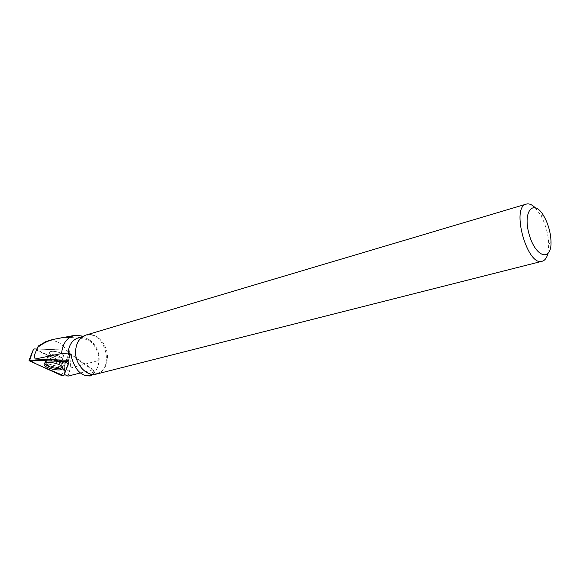 <?xml version="1.0" encoding="UTF-8"?>
<svg xmlns="http://www.w3.org/2000/svg" width="580" height="580" viewBox="0 0 580 580"><rect width="100%" height="100%" fill="white"/><g stroke="black" fill="none" stroke-linecap="round" stroke-linejoin="round"><path stroke-width="0.43" stroke-dasharray="2.9 2.17" d="M49.3 352.604C47.995 355.525 61.828 359.056 63.336 356.2C65.656 353.401 51.033 349.349 49.416 352.357L49.3 352.604M36.75 349.022L70.078 350.211L65.112 363.479L33.894 348.921M70.078 350.211L68.918 362.464M65.112 363.479L61.821 375.615M60.501 337.756C71.289 336.987 81.106 337.944 89.958 340.634L83.259 336.212M75.697 350.987C74.776 364.008 86.514 376.681 96.294 373.585C115.681 369.308 104.429 329.077 85.681 335.653C79.677 337.857 76.35 342.969 75.697 350.987M88.675 375.514C94.982 373.404 98.469 368.278 99.136 360.137C99.296 354.822 97.933 349.936 95.033 345.492C90.248 338.901 84.622 336.364 78.141 337.886M67.969 376.13L69.469 371.497L64.525 368.264L64.329 374.426M92.452 374.557C96.302 371.316 98.404 366.698 98.767 360.688L98.781 360.47C98.854 354.757 97.15 349.544 93.67 344.825L89.958 340.634M534.956 207.495L540.48 214.854C544.743 222.481 547.411 230.912 548.477 240.142L548.76 244.434L547.81 253.924M96.722 373.998C103.269 371.787 106.843 366.422 107.445 357.904C108.264 344.542 96.106 331.477 85.833 335.08M69.817 353.423L93.307 369.685L93.772 370.729L90.248 375.992M70.861 354.895L93.772 370.729M80.257 373.005L93.307 369.685M68.672 362.072L64.003 374.274M64.242 372.026L65.322 362.957L64.525 368.264M50.721 351.603L49.416 352.386C47.154 355.221 61.719 359.223 63.336 356.229C65.272 354.01 54.911 350.197 50.721 351.603M65.141 363.087L37.178 350.037L36.779 349.051L68.513 350.182L69.868 350.835L65.322 362.957L64.278 371.686M67.526 360.289L67.809 359.361L69.172 360.006L69.868 350.835M67.809 359.361L68.513 350.182M36.779 349.051L34.307 355.467M44.863 363.196L45.088 362.304C47.277 358.737 65.352 363.696 62.698 367.111L62.64 367.198M69.469 371.497L70.122 368.111C72.63 352.198 59.588 336.443 45.834 341.656M37.178 350.037L38.505 345.897M67.512 360.289L69.919 352.328M29.551 360.912L32.748 350.98M63.836 375.709L64.829 365.879L63.829 375.724M63.147 366.111L63.046 366.313C61.161 370.2 41.977 364.994 45.124 361.42C47.248 357.896 65.04 362.551 63.147 366.111M63.003 364.639L63.068 364.363C63.829 361.195 49.539 357.265 46.364 359.796C41.231 363.015 61.697 368.945 63.003 364.639M62.669 359.274L62.56 359.484C61.052 362.319 47.197 358.795 48.495 355.895L48.611 355.649C50.119 352.785 64.133 356.41 62.669 359.274M69.078 360.941L69.172 360.006M61.168 366.937L62.886 365.915C65.091 363.203 52.207 358.578 47.038 360.267L45.465 361.159C42.92 363.87 55.883 368.604 61.168 366.937M49.851 355.185L48.546 355.953C46.291 358.766 60.878 362.761 62.495 359.788C64.424 357.592 54.042 353.786 49.851 355.185M47.458 359.571C52.062 358.056 63.662 361.833 62.966 364.588C62.683 369.271 41.18 363.421 46.349 360.042L47.458 359.571M70.122 368.111L98.781 360.47M49.416 352.357L48.611 355.649L45.124 361.42L44.421 363.602M63.336 356.2L62.56 359.484L62.451 362.159L63.176 365.422L62.828 367.691M75.654 335.204L74.617 335.378M85.681 335.653L82.759 336.516M96.294 373.585L93.148 374.383M95.033 345.492L93.677 344.825M99.136 360.137L98.767 360.688M544.062 216.47L540.48 214.854M551 241.273L548.76 244.434M49.416 352.386L48.546 355.953L45.088 362.304M63.336 356.229L62.495 359.788L62.698 367.111"/><path stroke-width="0.87" d="M29.761 360.151L29.036 360.31L29.551 360.912L61.821 375.615L63.829 375.724L68.918 362.464L67.113 361.615L29.761 360.151L32.748 350.98L33.894 348.921L36.75 349.022M44.218 363.972C42.572 367.735 60.944 372.287 62.691 368.575L62.792 368.365C64.713 364.755 46.574 360.02 44.421 363.602L44.218 363.972M83.259 336.212L75.654 335.204C67.323 336.886 62.625 343.012 61.567 353.568L35.075 359.027L34.307 355.467L37.439 347.594C42.043 343.896 47.169 341.192 52.823 339.481L45.82 341.606M74.617 335.378L52.823 339.481M82.759 336.516L78.141 337.886C72.145 340.09 68.817 345.165 68.143 353.133L68.121 353.887L69.817 353.423L70.861 354.895C74.052 367.742 79.438 374.724 87.036 375.825L93.148 374.383M80.257 373.005L67.969 376.13L64.329 374.426M87.036 375.825L90.248 375.992L92.452 374.557M68.121 353.887L61.567 353.568M547.81 253.924C546.686 258.027 544.83 260.464 542.242 261.232C527.38 267.039 510.639 207.212 526.263 204.117C528.916 203.362 531.816 204.486 534.956 207.495M550.761 237.677L551 241.273C551.906 262.283 535.565 257.882 529.105 234.262C522.362 210.714 533.962 198.15 544.062 216.47C547.621 222.865 549.862 229.934 550.761 237.677M526.263 204.117L85.833 335.08C79.692 337.335 76.277 342.584 75.603 350.806C74.66 364.168 86.703 377.174 96.722 373.998L542.242 261.232M35.075 359.027L67.526 360.289L69.071 361.021L68.672 362.072M62.64 367.198L60.965 368.14C56.354 369.569 44.972 366.096 44.863 363.196M45.834 341.656L38.505 345.897L37.439 347.594M63.836 375.709L67.28 366.727C69.085 364.479 68.07 362.739 64.235 361.507L30.095 360.165C32.523 362.116 36.504 364.262 42.035 366.603L63.836 375.709M67.113 361.615L67.512 360.289M32.748 350.98L29.036 360.31M62.828 367.691L62.691 368.575"/></g></svg>
